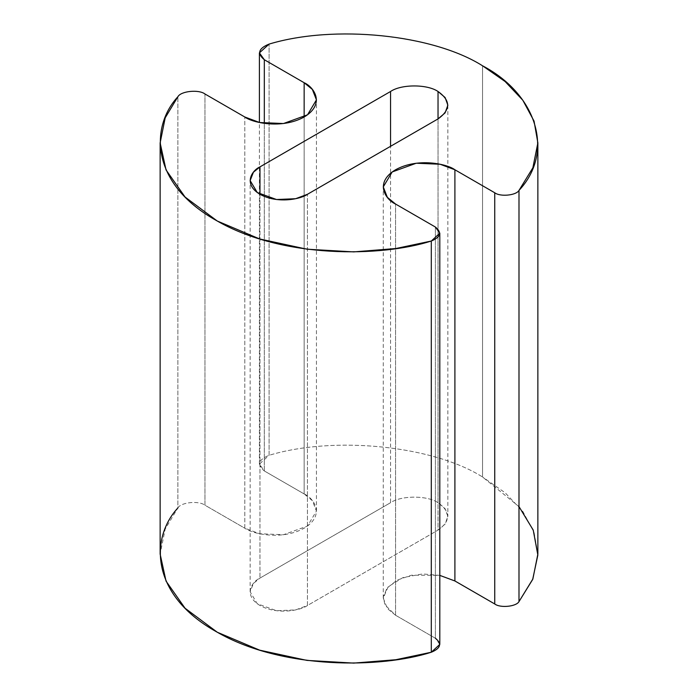 <?xml version="1.0" encoding="UTF-8"?>
<svg xmlns="http://www.w3.org/2000/svg" width="698" height="698" viewBox="0 0 698 698"><rect width="100%" height="100%" fill="white"/><g stroke="black" fill="none" stroke-linecap="round" stroke-linejoin="round"><path stroke-width="0.52" stroke-dasharray="3.49 2.62" d="M438.03 118.904L438.03 502.7L445.097 508.702L447.863 516.407L445.097 524.102L438.03 530.114L438.03 118.904L438.03 530.114L307.452 605.498L307.452 194.288L307.452 605.498L295.612 609.921L276.53 610.724L257.274 603.744L250.137 591.791L253.418 583.441L259.97 578.084L390.548 502.7L390.548 146.318L390.548 502.7C401.228 495.301 427.342 495.301 438.03 502.7L438.03 118.904M537.861 554.099L534.049 532.312L522.828 511.468L505.134 492.753L482.545 476.996L482.545 65.787L482.545 476.996C432.9 445.594 334.316 435.578 269.088 455.305L269.088 44.096L269.088 455.305L259.403 464.083L264.315 470.941L264.315 123.372L264.315 470.941L304.154 493.94L304.154 116.994L304.154 493.94L312.346 500.632L316.447 511.067L307.521 526.004L283.449 534.738L259.595 533.726L244.797 528.203L244.797 116.994L244.797 528.203L204.968 505.204L204.968 93.994L204.968 505.204C198.834 500.44 180.817 502.263 177.885 507.961L177.885 96.752L177.885 507.961L165.19 529.049L160.139 554.099M395.557 615.243L387.355 608.551L383.263 598.107L388.14 586.774L402.955 577.578L422.552 573.931L439.81 575.388L411.558 575.196L397.118 580.117L387.085 588.004L383.315 596.869L384.903 604.808L395.557 615.243L395.557 204.034L395.557 615.243L435.386 638.242L435.386 227.033L435.386 638.242L395.557 615.243M439.81 644.402L435.386 638.242M259.97 194.288L259.97 578.084L259.97 194.288M177.885 507.961C180.817 502.263 198.834 500.44 204.968 505.204L244.797 528.203C252.283 533.909 281.783 540.653 304.154 528.203C325.713 515.29 314.021 498.259 304.154 493.94L264.315 470.941C256.847 464.807 258.435 459.598 269.088 455.305C334.316 435.578 432.9 445.594 482.545 476.996L518.989 506.582M390.548 502.7L259.97 578.084C252.074 581.539 242.721 595.167 259.97 605.498C277.865 615.453 301.466 610.061 307.452 605.498L438.03 530.114C450.838 520.97 450.838 511.835 438.03 502.7C427.342 495.301 401.228 495.301 390.548 502.7M447.863 105.197L447.863 516.407M383.263 598.107L383.263 186.898M259.403 464.083L259.403 122.473M316.447 511.067L316.447 99.866M250.137 591.791L250.137 180.581"/><path stroke-width="1.05" d="M438.03 118.904L445.097 112.893L447.863 105.197L445.097 97.502L438.03 91.49L438.03 118.904L438.03 91.49C427.342 84.092 401.228 84.092 390.548 91.49L259.97 166.874L259.97 194.288L259.97 166.874L253.418 172.232L250.137 180.581L257.274 192.535L276.53 199.523L295.612 198.712L307.452 194.288L438.03 118.904L307.452 194.288C301.466 198.851 277.865 204.252 259.97 194.288C242.721 183.958 252.074 170.338 259.97 166.874L390.548 91.49L390.548 146.318L390.548 91.49C401.228 84.092 427.342 84.092 438.03 91.49C450.838 100.625 450.838 109.769 438.03 118.904M269.088 44.096C334.316 24.369 432.9 34.394 482.545 65.787L505.134 81.544L522.828 100.259L534.049 121.103L537.861 142.889L532.862 167.808L518.989 190.406C516.223 195.449 500.222 197.011 494.742 192.77L454.904 169.771L440.106 164.248L416.252 163.227L392.189 171.961L383.263 186.898L387.355 197.342L395.557 204.034L435.386 227.033L439.81 233.193L431.294 241.028L395.845 248.523L353.72 251.891L306.963 249.195L259.647 238.952L217.27 221.022L185.066 197.028L166.037 169.919L160.139 142.889L165.19 117.84L177.885 96.752C180.817 91.063 198.834 89.231 204.968 93.994L244.797 116.994L259.595 122.516L283.449 123.537L307.521 114.804L316.447 99.866L312.346 89.423L304.154 82.73L264.315 59.731L259.403 52.882L269.088 44.096C258.435 48.389 256.847 53.598 264.315 59.731L264.315 123.372L264.315 59.731L304.154 82.73L304.154 116.994L304.154 82.73C314.021 87.049 325.713 104.081 304.154 116.994C281.783 129.444 252.283 122.7 244.797 116.994L204.968 93.994C198.834 89.231 180.817 91.063 177.885 96.752C150.733 125.823 149.163 183.103 216.389 220.524C282.14 258.818 381.326 257.108 431.294 241.028L431.294 652.237L431.294 241.028C440.708 237.146 442.07 232.486 435.386 227.033L395.557 204.034C385.68 199.715 373.997 182.684 395.557 169.771C417.928 157.32 447.418 164.065 454.904 169.771L454.904 580.972L454.904 169.771L494.742 192.77L494.742 603.971L494.742 192.77C500.222 197.011 516.223 195.449 518.989 190.406L518.989 601.606L518.989 190.406C554.535 152.644 537.591 94.719 482.545 65.787C432.9 34.394 334.316 24.369 269.088 44.096M518.989 506.582L533.237 530.114L537.853 555.058L532.679 579.462L518.989 601.606C516.223 606.658 500.222 608.22 494.742 603.971L454.904 580.972L439.81 575.388L454.904 580.972L494.742 603.971C500.222 608.22 516.223 606.658 518.989 601.606L532.862 579.008L537.861 554.099L537.861 142.889M160.139 142.889L160.139 554.099L166.037 581.12L185.066 608.237L217.27 632.231L259.647 650.161L306.963 660.395L353.72 663.1L395.845 659.723L431.294 652.237L439.81 644.402L439.81 233.193M435.386 638.242C442.07 643.687 440.708 648.355 431.294 652.237C381.326 668.318 282.14 670.019 216.389 631.734C149.163 594.312 150.733 537.032 177.885 507.961M259.403 122.473L259.403 52.882"/></g></svg>
